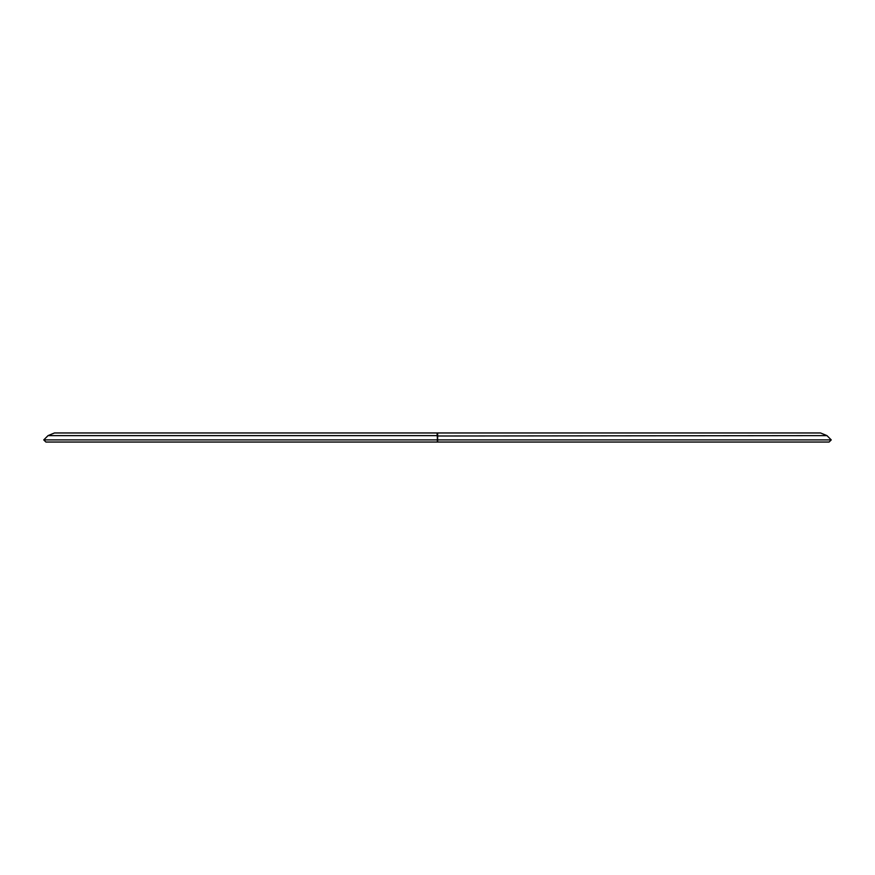 <?xml version="1.0" encoding="UTF-8"?>
<svg xmlns="http://www.w3.org/2000/svg" width="875" height="875" viewBox="0 0 875 875"><rect width="100%" height="100%" fill="white"/><g stroke="black" fill="none" stroke-linecap="round" stroke-linejoin="round"><path stroke-width="1.31" d="M437.041 432.961L437.653 442.039L437.653 432.961L54.458 432.961L355.72 432.961M54.458 432.961L48.038 435.619L437.347 435.619L437.347 442.039L437.347 435.991M437.653 439.906L831.25 439.906L826.963 435.619L437.653 435.991M437.653 442.039L829.106 442.039L831.25 439.906M437.653 432.961L820.542 432.961L826.963 435.619M48.038 435.619L43.75 439.906L437.347 439.906M43.75 439.906L45.894 442.039L437.347 442.039"/></g></svg>
